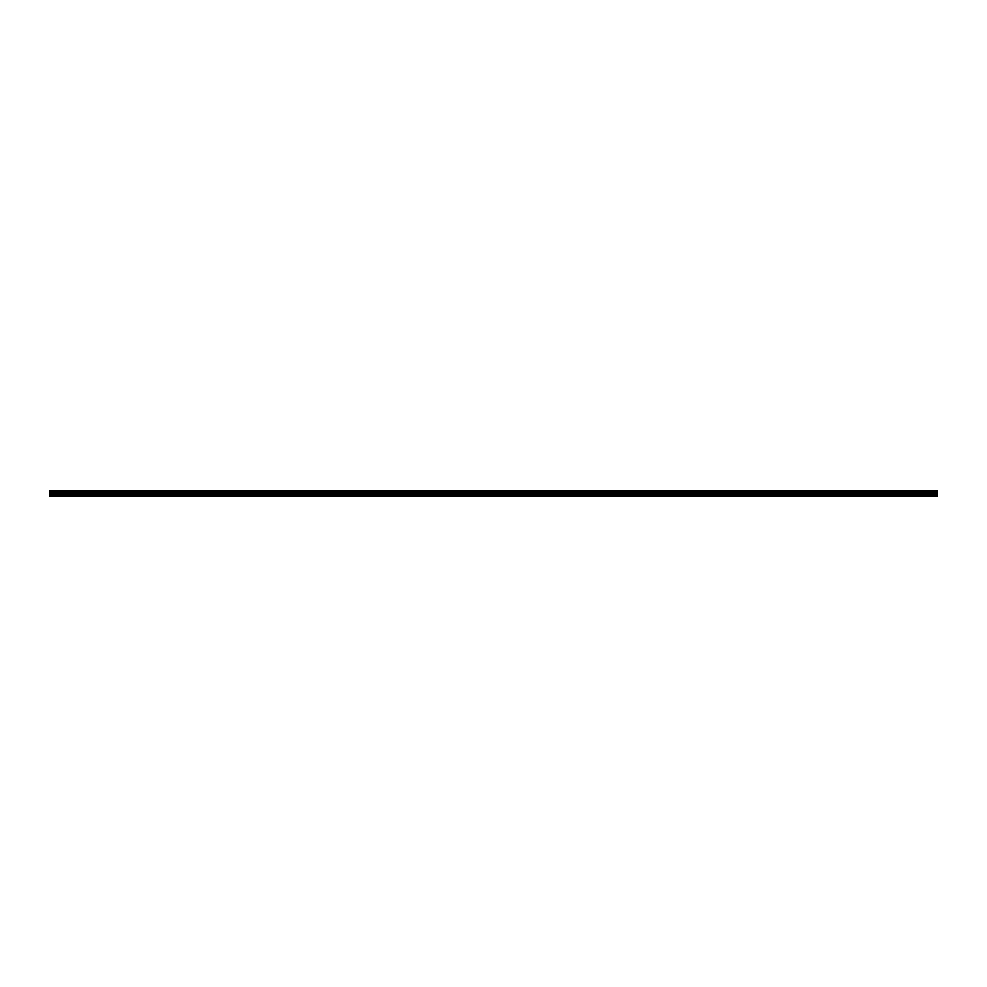 <?xml version="1.0" encoding="UTF-8"?>
<svg xmlns="http://www.w3.org/2000/svg" width="987" height="987" viewBox="0 0 987 987"><rect width="100%" height="100%" fill="white"/><g stroke="black" fill="none" stroke-linecap="round" stroke-linejoin="round"><path stroke-width="0.74" stroke-dasharray="4.93 3.7" d="M58.603 493.192L60.306 493.192L58.603 493.192M58.603 496.584L59.689 496.584L58.603 496.584M928.397 493.192L926.694 493.192L928.397 493.192M928.397 496.584L927.311 496.584L928.397 496.584M909.891 493.192L911.593 493.192L909.891 493.192M909.891 496.584L910.976 496.584L909.891 496.584M891.384 493.192L889.682 493.192L891.384 493.192M891.384 496.584L890.299 496.584L891.384 496.584M872.878 493.192L871.176 493.192L872.878 493.192M872.878 496.584L871.792 496.584L872.878 496.584M854.372 493.192L852.669 493.192L854.372 493.192M854.372 496.584L853.286 496.584L854.372 496.584M835.866 493.192L834.163 493.192L835.866 493.192M835.866 496.584L834.78 496.584L835.866 496.584M817.359 493.192L815.657 493.192L817.359 493.192M817.359 496.584L816.274 496.584L817.359 496.584M798.853 493.192L797.151 493.192L798.853 493.192M798.853 496.584L797.767 496.584L798.853 496.584M780.347 493.192L778.644 493.192L780.347 493.192M780.347 496.584L779.261 496.584L780.347 496.584M761.841 493.192L763.543 493.192L761.841 493.192M761.841 496.584L762.926 496.584L761.841 496.584M743.334 493.192L741.632 493.192L743.334 493.192M743.334 496.584L742.249 496.584L743.334 496.584M724.828 493.192L723.126 493.192L724.828 493.192M724.828 496.584L723.742 496.584L724.828 496.584M706.322 493.192L704.619 493.192L706.322 493.192M706.322 496.584L705.236 496.584L706.322 496.584M687.816 493.192L686.113 493.192L687.816 493.192M687.816 496.584L686.73 496.584L687.816 496.584M669.309 493.192L667.607 493.192L669.309 493.192M669.309 496.584L668.224 496.584L669.309 496.584M650.803 493.192L649.101 493.192L650.803 493.192M650.803 496.584L649.717 496.584L650.803 496.584M632.297 493.192L633.999 493.192L632.297 493.192M632.297 496.584L633.383 496.584L632.297 496.584M613.791 493.192L615.493 493.192L613.791 493.192M613.791 496.584L614.876 496.584L613.791 496.584M595.284 493.192L596.987 493.192L595.284 493.192M595.284 496.584L596.37 496.584L595.284 496.584M576.778 493.192L578.481 493.192L576.778 493.192M576.778 496.584L577.864 496.584L576.778 496.584M558.272 493.192L559.974 493.192L558.272 493.192M558.272 496.584L559.358 496.584L558.272 496.584M539.766 493.192L541.468 493.192L539.766 493.192M539.766 496.584L540.851 496.584L539.766 496.584M521.259 493.192L522.962 493.192L521.259 493.192M521.259 496.584L522.345 496.584L521.259 496.584M502.753 493.192L504.456 493.192L502.753 493.192M502.753 496.584L503.839 496.584L502.753 496.584M484.247 493.192L485.949 493.192L484.247 493.192M484.247 496.584L485.333 496.584L484.247 496.584M465.741 493.192L467.443 493.192L465.741 493.192M465.741 496.584L466.826 496.584L465.741 496.584M447.234 493.192L448.937 493.192L447.234 493.192M447.234 496.584L448.32 496.584L447.234 496.584M428.728 493.192L430.431 493.192L428.728 493.192M428.728 496.584L429.814 496.584L428.728 496.584M410.222 493.192L411.924 493.192L410.222 493.192M410.222 496.584L411.308 496.584L410.222 496.584M391.716 493.192L393.418 493.192L391.716 493.192M391.716 496.584L392.801 496.584L391.716 496.584M373.209 493.192L374.912 493.192L373.209 493.192M373.209 496.584L374.295 496.584L373.209 496.584M354.703 493.192L356.406 493.192L354.703 493.192M354.703 496.584L355.789 496.584L354.703 496.584M336.197 493.192L337.899 493.192L336.197 493.192M336.197 496.584L337.283 496.584L336.197 496.584M317.691 493.192L319.393 493.192L317.691 493.192M317.691 496.584L318.776 496.584L317.691 496.584M299.184 493.192L300.887 493.192L299.184 493.192M299.184 496.584L300.27 496.584L299.184 496.584M280.678 493.192L282.381 493.192L280.678 493.192M280.678 496.584L281.764 496.584L280.678 496.584M262.172 493.192L263.874 493.192L262.172 493.192M262.172 496.584L263.258 496.584L262.172 496.584M243.666 493.192L245.368 493.192L243.666 493.192M243.666 496.584L244.751 496.584L243.666 496.584M225.159 493.192L226.862 493.192L225.159 493.192M225.159 496.584L226.245 496.584L225.159 496.584M206.653 493.192L208.356 493.192L206.653 493.192M206.653 496.584L207.739 496.584L206.653 496.584M188.147 493.192L189.849 493.192L188.147 493.192M188.147 496.584L189.233 496.584L188.147 496.584M169.641 493.192L171.343 493.192L169.641 493.192M169.641 496.584L170.726 496.584L169.641 496.584M151.134 493.192L152.837 493.192L151.134 493.192M151.134 496.584L152.22 496.584L151.134 496.584M132.628 493.192L134.331 493.192L132.628 493.192M132.628 496.584L133.714 496.584L132.628 496.584M114.122 493.192L115.824 493.192L114.122 493.192M114.122 496.584L115.208 496.584L114.122 496.584M95.616 493.192L97.318 493.192L95.616 493.192M95.616 496.584L96.701 496.584L95.616 496.584M77.109 493.192L78.812 493.192L77.109 493.192M77.109 496.584L78.195 496.584L77.109 496.584M58.603 490.416L60.306 490.416L58.603 490.416M928.397 490.416L926.694 490.416L928.397 490.416M909.891 490.416L911.593 490.416L909.891 490.416M891.384 490.416L889.682 490.416L891.384 490.416M872.878 490.416L871.176 490.416L872.878 490.416M854.372 490.416L852.669 490.416L854.372 490.416M835.866 490.416L834.163 490.416L835.866 490.416M817.359 490.416L815.657 490.416L817.359 490.416M798.853 490.416L797.151 490.416L798.853 490.416M780.347 490.416L778.644 490.416L780.347 490.416M761.841 490.416L763.543 490.416L761.841 490.416M743.334 490.416L741.632 490.416L743.334 490.416M724.828 490.416L723.126 490.416L724.828 490.416M706.322 490.416L704.619 490.416L706.322 490.416M687.816 490.416L686.113 490.416L687.816 490.416M669.309 490.416L667.607 490.416L669.309 490.416M650.803 490.416L649.101 490.416L650.803 490.416M632.297 490.416L633.999 490.416L632.297 490.416M613.791 490.416L615.493 490.416L613.791 490.416M595.284 490.416L596.987 490.416L595.284 490.416M576.778 490.416L578.481 490.416L576.778 490.416M558.272 490.416L559.974 490.416L558.272 490.416M539.766 490.416L541.468 490.416L539.766 490.416M521.259 490.416L522.962 490.416L521.259 490.416M502.753 490.416L504.456 490.416L502.753 490.416M484.247 490.416L485.949 490.416L484.247 490.416M465.741 490.416L467.443 490.416L465.741 490.416M447.234 490.416L448.937 490.416L447.234 490.416M428.728 490.416L430.431 490.416L428.728 490.416M410.222 490.416L411.924 490.416L410.222 490.416M391.716 490.416L393.418 490.416L391.716 490.416M373.209 490.416L374.912 490.416L373.209 490.416M354.703 490.416L356.406 490.416L354.703 490.416M336.197 490.416L337.899 490.416L336.197 490.416M317.691 490.416L319.393 490.416L317.691 490.416M299.184 490.416L300.887 490.416L299.184 490.416M280.678 490.416L282.381 490.416L280.678 490.416M262.172 490.416L263.874 490.416L262.172 490.416M243.666 490.416L245.368 490.416L243.666 490.416M225.159 490.416L226.862 490.416L225.159 490.416M206.653 490.416L208.356 490.416L206.653 490.416M188.147 490.416L189.849 490.416L188.147 490.416M169.641 490.416L171.343 490.416L169.641 490.416M151.134 490.416L152.837 490.416L151.134 490.416M132.628 490.416L134.331 490.416L132.628 490.416M114.122 490.416L115.824 490.416L114.122 490.416M95.616 490.416L97.318 490.416L95.616 490.416M77.109 490.416L78.812 490.416L77.109 490.416M49.35 491.723L937.65 491.723L49.35 491.81L49.35 490.416L937.65 490.416L49.35 490.49M937.65 491.723L49.35 491.119M937.65 496.584L49.35 496.584L937.65 496.56L937.65 495.079L49.35 495.079L49.35 491.81M49.35 496.56L937.65 496.214L49.35 496.239L49.35 495.079M49.35 494.968L937.65 495.079M937.65 494.968L937.65 492.377L49.35 492.377M49.35 492.328L937.65 492.377M49.35 491.02L937.65 491.107M937.65 492.673L49.35 492.673M49.35 494.117L937.65 494.117M937.65 494.228L49.35 494.228M937.65 492.562L49.35 492.562M57.53 496.584L57.53 493.192M927.311 496.584L927.311 493.192M908.817 496.584L908.817 493.192M890.299 496.584L890.299 493.192M871.792 496.584L871.792 493.192M853.286 496.584L853.286 493.192M834.78 496.584L834.78 493.192M816.274 496.584L816.274 493.192M797.767 496.584L797.767 493.192M779.261 496.584L779.261 493.192M760.767 496.584L760.767 493.192M742.249 496.584L742.249 493.192M723.742 496.584L723.742 493.192M705.236 496.584L705.236 493.192M686.73 496.584L686.73 493.192M668.224 496.584L668.224 493.192M649.717 496.584L649.717 493.192M631.224 496.584L631.224 493.192M612.717 496.584L612.717 493.192M594.211 496.584L594.211 493.192M575.705 496.584L575.705 493.192M557.199 496.584L557.199 493.192M538.692 496.584L538.692 493.192M520.186 496.584L520.186 493.192M501.68 496.584L501.68 493.192M483.174 496.584L483.174 493.192M464.667 496.584L464.667 493.192M446.161 496.584L446.161 493.192M427.655 496.584L427.655 493.192M409.149 496.584L409.149 493.192M390.642 496.584L390.642 493.192M372.136 496.584L372.136 493.192M353.63 496.584L353.63 493.192M335.124 496.584L335.124 493.192M316.617 496.584L316.617 493.192M298.111 496.584L298.111 493.192M279.605 496.584L279.605 493.192M261.099 496.584L261.099 493.192M242.592 496.584L242.592 493.192M224.086 496.584L224.086 493.192M205.58 496.584L205.58 493.192M187.074 496.584L187.074 493.192M168.567 496.584L168.567 493.192M150.061 496.584L150.061 493.192M131.555 496.584L131.555 493.192M113.049 496.584L113.049 493.192M94.542 496.584L94.542 493.192M76.036 496.584L76.036 493.192M56.913 493.192L56.913 490.416M926.694 493.192L926.694 490.416M908.2 493.192L908.2 490.416M889.682 493.192L889.682 490.416M871.176 493.192L871.176 490.416M852.669 493.192L852.669 490.416M834.163 493.192L834.163 490.416M815.657 493.192L815.657 490.416M797.151 493.192L797.151 490.416M778.644 493.192L778.644 490.416M760.15 493.192L760.15 490.416M741.632 493.192L741.632 490.416M723.126 493.192L723.126 490.416M704.619 493.192L704.619 490.416M686.113 493.192L686.113 490.416M667.607 493.192L667.607 490.416M649.101 493.192L649.101 490.416M630.607 493.192L630.607 490.416M612.1 493.192L612.1 490.416M593.594 493.192L593.594 490.416M575.088 493.192L575.088 490.416M556.582 493.192L556.582 490.416M538.075 493.192L538.075 490.416M519.569 493.192L519.569 490.416M501.063 493.192L501.063 490.416M482.557 493.192L482.557 490.416M464.05 493.192L464.05 490.416M445.544 493.192L445.544 490.416M427.038 493.192L427.038 490.416M408.532 493.192L408.532 490.416M390.025 493.192L390.025 490.416M371.519 493.192L371.519 490.416M353.013 493.192L353.013 490.416M334.507 493.192L334.507 490.416M316 493.192L316 490.416M297.494 493.192L297.494 490.416M278.988 493.192L278.988 490.416M260.482 493.192L260.482 490.416M241.975 493.192L241.975 490.416M223.469 493.192L223.469 490.416M204.963 493.192L204.963 490.416M186.457 493.192L186.457 490.416M167.95 493.192L167.95 490.416M149.444 493.192L149.444 490.416M130.938 493.192L130.938 490.416M112.432 493.192L112.432 490.416M93.925 493.192L93.925 490.416M75.419 493.192L75.419 490.416M59.689 496.584L59.689 493.192M929.483 496.584L929.483 493.192M910.976 496.584L910.976 493.192M892.47 496.584L892.47 493.192M873.964 496.584L873.964 493.192M855.458 496.584L855.458 493.192M836.951 496.584L836.951 493.192M818.445 496.584L818.445 493.192M799.939 496.584L799.939 493.192M781.433 496.584L781.433 493.192M762.926 496.584L762.926 493.192M744.42 496.584L744.42 493.192M725.914 496.584L725.914 493.192M707.408 496.584L707.408 493.192M688.901 496.584L688.901 493.192M670.395 496.584L670.395 493.192M651.889 496.584L651.889 493.192M633.383 496.584L633.383 493.192M614.876 496.584L614.876 493.192M596.37 496.584L596.37 493.192M577.864 496.584L577.864 493.192M559.358 496.584L559.358 493.192M540.851 496.584L540.851 493.192M522.345 496.584L522.345 493.192M503.839 496.584L503.839 493.192M485.333 496.584L485.333 493.192M466.826 496.584L466.826 493.192M448.32 496.584L448.32 493.192M429.814 496.584L429.814 493.192M411.308 496.584L411.308 493.192M392.801 496.584L392.801 493.192M374.295 496.584L374.295 493.192M355.789 496.584L355.789 493.192M337.283 496.584L337.283 493.192M318.776 496.584L318.776 493.192M300.27 496.584L300.27 493.192M281.764 496.584L281.764 493.192M263.258 496.584L263.258 493.192M244.751 496.584L244.751 493.192M226.245 496.584L226.245 493.192M207.739 496.584L207.739 493.192M189.233 496.584L189.233 493.192M170.726 496.584L170.726 493.192M152.22 496.584L152.22 493.192M133.714 496.584L133.714 493.192M115.208 496.584L115.208 493.192M96.701 496.584L96.701 493.192M78.195 496.584L78.195 493.192M60.306 493.192L60.306 490.416M930.099 493.192L930.099 490.416M911.593 493.192L911.593 490.416M893.087 493.192L893.087 490.416M874.581 493.192L874.581 490.416M856.074 493.192L856.074 490.416M837.568 493.192L837.568 490.416M819.062 493.192L819.062 490.416M800.556 493.192L800.556 490.416M782.049 493.192L782.049 490.416M763.543 493.192L763.543 490.416M745.037 493.192L745.037 490.416M726.531 493.192L726.531 490.416M708.024 493.192L708.024 490.416M689.518 493.192L689.518 490.416M671.012 493.192L671.012 490.416M652.506 493.192L652.506 490.416M633.999 493.192L633.999 490.416M615.493 493.192L615.493 490.416M596.987 493.192L596.987 490.416M578.481 493.192L578.481 490.416M559.974 493.192L559.974 490.416M541.468 493.192L541.468 490.416M522.962 493.192L522.962 490.416M504.456 493.192L504.456 490.416M485.949 493.192L485.949 490.416M467.443 493.192L467.443 490.416M448.937 493.192L448.937 490.416M430.431 493.192L430.431 490.416M411.924 493.192L411.924 490.416M393.418 493.192L393.418 490.416M374.912 493.192L374.912 490.416M356.406 493.192L356.406 490.416M337.899 493.192L337.899 490.416M319.393 493.192L319.393 490.416M300.887 493.192L300.887 490.416M282.381 493.192L282.381 490.416M263.874 493.192L263.874 490.416M245.368 493.192L245.368 490.416M226.862 493.192L226.862 490.416M208.356 493.192L208.356 490.416M189.849 493.192L189.849 490.416M171.343 493.192L171.343 490.416M152.837 493.192L152.837 490.416M134.331 493.192L134.331 490.416M115.824 493.192L115.824 490.416M97.318 493.192L97.318 490.416M78.812 493.192L78.812 490.416"/><path stroke-width="1.48" d="M49.35 494.968L49.35 492.377L937.65 492.377L937.65 494.968L49.35 494.968L49.35 496.239L937.65 496.239L49.35 496.56L937.65 496.584M49.35 490.49L937.65 490.49L49.35 490.416L49.35 492.377M49.35 496.56L937.65 496.214L937.65 494.968M937.65 490.49L49.35 491.02M49.35 491.119L937.65 491.02M937.65 491.119L49.35 491.723M49.35 491.81L937.65 491.723M937.65 491.81L49.35 492.328M937.65 492.673L49.35 492.673M937.65 494.117L49.35 494.117M49.35 492.562L937.65 492.562M49.35 495.079L937.65 495.079M49.35 494.228L937.65 494.228"/></g></svg>
